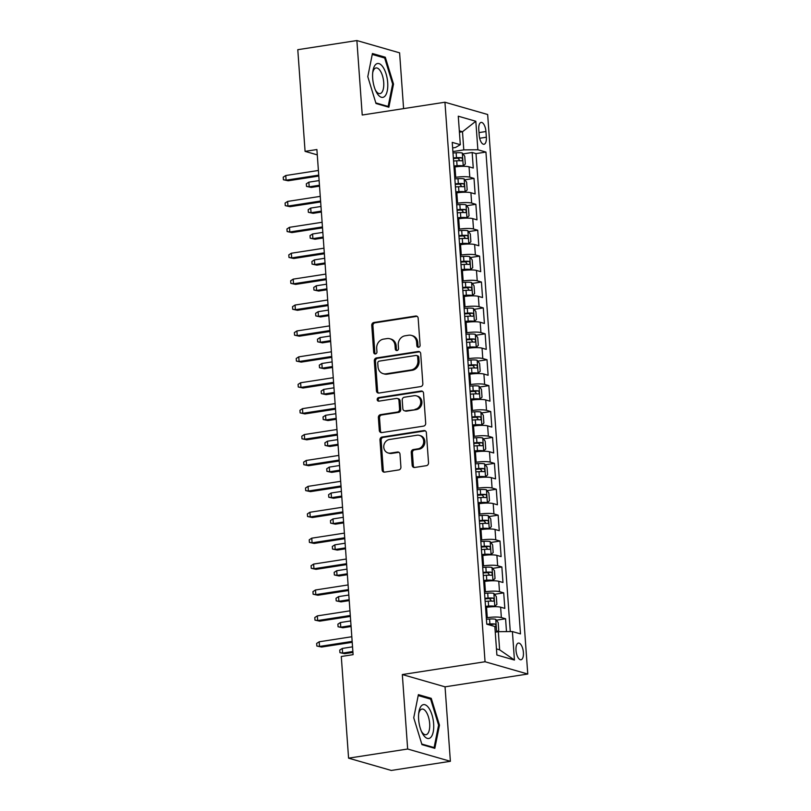 <?xml version="1.0" encoding="UTF-8"?>
<svg xmlns="http://www.w3.org/2000/svg" width="811" height="811" viewBox="0 0 811 811"><rect width="100%" height="100%" fill="white"/><g stroke="black" fill="none" stroke-linecap="round" stroke-linejoin="round"><path stroke-width="1.22" d="M418.608 347.26A1.815 1.612 -74 0 0 420.098 345.222L418.162 318.216A2.585 2.301 -74 0 0 415.668 316.026L373.901 322.494A2.585 2.301 -74 0 0 371.762 325.393L373.699 352.41A1.815 1.612 -74 0 0 376.953 351.903L376.699 348.406A8.282 7.37 -74 0 1 383.542 339.12L387.019 338.582A8.282 7.37 -74 0 1 389.888 338.765A8.282 7.37 -74 0 1 395.028 345.577L395.281 349.065A1.815 1.612 -74 0 0 398.525 348.568L398.272 345.07A8.282 7.37 -74 0 1 405.115 335.784L408.592 335.247A8.282 7.37 -74 0 1 411.471 335.419A8.282 7.37 -74 0 1 416.601 342.232L416.854 345.729A1.815 1.612 -74 0 0 418.608 347.26M523.399 652.48A8.434 3.558 81.2 0 0 518.411 643.082A8.434 3.558 81.2 0 0 516.009 650.351A8.434 3.558 81.2 0 0 520.997 659.759A8.434 3.558 81.2 0 0 523.399 652.48M412.17 465.291A2.585 2.301 -74 0 0 414.674 467.471L426.393 465.666A2.585 2.301 -74 0 0 428.522 462.757L426.373 432.76A2.585 2.301 -74 0 0 423.869 430.57L382.113 437.038A2.585 2.301 -74 0 0 379.974 439.937L382.123 469.944A2.585 2.301 -74 0 0 384.627 472.124L398.779 469.934A2.585 2.301 -74 0 0 400.918 467.035L399.995 454.19A2.585 2.301 -74 0 0 397.491 452.011L390.476 453.096A6.924 6.164 -74 0 1 388.074 452.943A6.924 6.164 -74 0 1 383.806 445.918A6.924 6.164 -74 0 1 389.503 439.491L416.996 435.233A6.924 6.164 -74 0 1 419.399 435.385A6.924 6.164 -74 0 1 423.666 442.421A6.924 6.164 -74 0 1 417.969 448.838L413.387 449.547A2.585 2.301 -74 0 0 411.248 452.447L412.17 465.291L413.326 465.626A2.585 2.301 -74 0 0 414.38 467.501M402.327 674.549L407.659 749.019L348.578 758.163L391.287 770.45L450.379 761.306L445.046 686.836L527.768 674.032L485.049 661.746L402.327 674.549L445.046 686.836M403.594 108.623L399.6 52.837L356.881 40.55L362.223 115.02L444.945 102.227L485.049 661.746M356.881 40.55L297.789 49.694L305.078 151.363L317.273 154.871M348.578 758.163L341.289 656.494L353.099 654.659L316.898 149.538L305.078 151.363M420.716 386.583A2.585 2.301 -74 0 0 422.855 383.684L420.706 353.677A2.585 2.301 -74 0 0 418.202 351.498L376.446 357.955A2.585 2.301 -74 0 0 374.307 360.865L376.456 390.861A2.585 2.301 -74 0 0 378.96 393.051L420.716 386.583M423.545 393.223L425.694 423.22A2.585 2.301 -74 0 1 423.555 426.12L381.799 432.587A2.585 2.301 -74 0 1 379.295 430.398L378.372 417.564A2.585 2.301 -74 0 1 380.511 414.664L397.441 412.039A2.585 2.301 -74 0 0 399.58 409.139L398.971 400.624A2.585 2.301 -74 0 0 396.467 398.434L378.838 401.161A1.815 1.612 -74 0 1 378.585 397.603L421.041 391.034A2.585 2.301 -74 0 1 423.545 393.223M506.49 631.617L505.577 618.763L496.383 620.182M486.316 617.84L487.289 617.688A10.553 1.835 -4.1 0 1 501.36 617.556L500.62 607.186L504.827 608.402L503.712 592.861L494.528 594.281M484.461 591.929L485.434 591.787A10.553 1.835 -4.1 0 1 499.505 591.645L498.755 581.284L502.972 582.501L501.857 566.96L492.662 568.379M482.606 566.027L483.569 565.875A10.553 1.835 -4.1 0 1 497.65 565.743L496.9 555.383L501.117 556.599L500.002 541.049L490.807 542.478M480.741 540.126L481.714 539.974A10.553 1.835 -4.1 0 1 495.785 539.842L495.045 529.482L499.262 530.688L498.147 515.147L488.952 516.566M478.885 514.225L479.859 514.073A10.553 1.835 -4.1 0 1 493.929 513.941L493.189 503.58L497.407 504.787L496.291 489.246L487.097 490.665M477.03 488.313L478.003 488.171A10.553 1.835 -4.1 0 1 492.074 488.029L491.334 477.669L495.541 478.885L494.436 463.345L485.242 464.764M475.175 462.412L476.148 462.26A10.553 1.835 -4.1 0 1 490.219 462.128L489.479 451.768L493.686 452.984L492.571 437.433L483.386 438.863M473.32 436.511L474.293 436.359A10.553 1.835 -4.1 0 1 488.364 436.227L487.614 425.866L491.831 427.073L490.716 411.532L481.521 412.951M471.465 410.609L472.428 410.457A10.553 1.835 -4.1 0 1 486.509 410.325L485.759 399.965L489.976 401.171L488.861 385.63L479.666 387.05M469.599 384.698L470.573 384.556A10.553 1.835 -4.1 0 1 484.643 384.414L483.903 374.053L488.121 375.27L487.005 359.729L477.811 361.148M467.744 358.797L468.717 358.644A10.553 1.835 -4.1 0 1 482.788 358.513L482.048 348.152L486.265 349.369L485.15 333.818L475.956 335.247M465.889 332.895L466.862 332.743A10.553 1.835 -4.1 0 1 480.933 332.611L480.193 322.251L484.4 323.457L483.295 307.916L474.1 309.346M464.034 306.994L465.007 306.842A10.553 1.835 -4.1 0 1 479.078 306.71L478.338 296.35L482.545 297.556L481.43 282.015L472.245 283.434M462.179 281.082L463.152 280.941A10.553 1.835 -4.1 0 1 477.223 280.799L476.473 270.438L480.69 271.655L479.575 256.114L470.38 257.533M460.324 255.181L461.287 255.029A10.553 1.835 -4.1 0 1 475.368 254.897L474.617 244.537L478.835 245.753L477.72 230.202L468.525 231.632M458.458 229.28L459.431 229.128A10.553 1.835 -4.1 0 1 473.502 228.996L472.762 218.635L476.98 219.842L475.864 204.301L466.67 205.73M456.603 203.379L457.576 203.226A10.553 1.835 -4.1 0 1 471.647 203.095L470.907 192.734L475.124 193.941L474.009 178.4L469.792 177.183A10.553 1.835 175.9 0 0 455.721 177.325L454.748 177.467M464.815 179.819L474.009 178.4M500.62 607.186A10.553 1.835 175.9 0 0 486.539 607.327L485.576 607.48M498.755 581.284A10.553 1.835 175.9 0 0 484.684 581.426L483.721 581.568M496.9 555.383A10.553 1.835 175.9 0 0 482.829 555.515L481.856 555.667M495.045 529.482A10.553 1.835 175.9 0 0 480.974 529.613L480 529.765M493.189 503.58A10.553 1.835 175.9 0 0 479.119 503.712L478.145 503.864M491.334 477.669A10.553 1.835 175.9 0 0 477.263 477.811L476.29 477.953M489.479 451.768A10.553 1.835 175.9 0 0 475.398 451.899L474.435 452.051M487.614 425.866A10.553 1.835 175.9 0 0 473.543 425.998L472.58 426.15M485.759 399.965A10.553 1.835 175.9 0 0 471.688 400.097L470.715 400.249M483.903 374.053A10.553 1.835 175.9 0 0 469.833 374.195L468.859 374.337M482.048 348.152A10.553 1.835 175.9 0 0 467.977 348.284L467.004 348.436M480.193 322.251A10.553 1.835 175.9 0 0 466.122 322.383L465.149 322.535M478.338 296.35A10.553 1.835 175.9 0 0 464.257 296.481L463.294 296.633M476.473 270.438A10.553 1.835 175.9 0 0 462.402 270.58L461.439 270.722M474.617 244.537A10.553 1.835 175.9 0 0 460.547 244.669L459.573 244.821M472.762 218.635A10.553 1.835 175.9 0 0 458.691 218.767L457.718 218.919M470.907 192.734A10.553 1.835 175.9 0 0 456.836 192.866L455.863 193.018M478.784 129.466L479.189 135.163A8.171 3.447 81.2 0 0 484.025 144.267A8.171 3.447 81.2 0 0 486.347 137.221L485.941 131.524A8.171 3.447 81.2 0 0 481.116 122.41A8.171 3.447 81.2 0 0 478.784 129.466M527.768 674.032L487.664 114.513L444.945 102.227M496.454 648.912L499.627 649.824L498.329 631.688L512.4 631.556L520.48 633.888L485.941 152.073L477.861 149.751L463.791 149.883L452.893 151.566M512.4 631.556L514.438 660.053L496.89 655.004L494.852 626.508L486.772 624.186L452.234 142.371L460.313 144.703L458.276 116.206L475.824 121.255L477.861 149.751M510.281 631.576L476.016 153.603L472.154 152.498L473.259 168.039L469.052 166.823A10.553 1.835 175.9 0 0 454.981 166.965L454.008 167.107M471.647 203.095L475.864 204.301M473.502 228.996L477.72 230.202M475.368 254.897L479.575 256.114M477.223 280.799L481.43 282.015M479.078 306.71L483.295 307.916M480.933 332.611L485.15 333.818M482.788 358.513L487.005 359.729M484.643 384.414L488.861 385.63M486.509 410.325L490.716 411.532M488.364 436.227L492.571 437.433M490.219 462.128L494.436 463.345M492.074 488.029L496.291 489.246M493.929 513.941L498.147 515.147M495.785 539.842L500.002 541.049M497.65 565.743L501.857 566.96M499.505 591.645L503.712 592.861M501.36 617.556L505.577 618.763M498.329 631.688L495.257 632.164M463.791 149.883L462.493 131.747L459.32 130.835M459.421 132.223L462.493 131.747L475.824 121.255M452.629 147.926L455.478 147.49L460.313 144.703M407.659 749.019L450.379 761.306M462.959 153.918L472.154 152.498M476.016 153.603L485.941 152.073M514.438 660.053L499.627 649.824M367.788 76.67L376.01 103.514L388.875 107.214L393.517 84.07L385.296 57.226L372.431 53.526L367.788 76.67M434.828 748.34L439.471 725.186L431.249 698.342L418.385 694.642L413.742 717.786L421.963 744.64L434.828 748.34M383.096 57.561L385.296 57.226M392.605 84.212L393.517 84.07M429.06 698.677L431.249 698.342M438.558 725.328L439.471 725.186M418.588 347.26A1.815 1.612 -74 0 1 418.01 346.064L417.756 342.566A8.282 7.37 -74 0 0 412.627 335.754L411.471 335.419M389.888 338.765L391.044 339.089A8.282 7.37 -74 0 1 396.184 345.902L396.427 349.399A1.815 1.612 -74 0 0 397.015 350.595M417.118 316.331A2.585 2.301 -74 0 0 416.813 316.361L375.057 322.819A2.585 2.301 -74 0 0 372.918 325.728L374.854 352.734A1.815 1.612 -74 0 0 375.432 353.941M419.652 351.802A2.585 2.301 -74 0 0 419.358 351.832L377.602 358.29A2.585 2.301 -74 0 0 375.463 361.189L377.612 391.196A2.585 2.301 -74 0 0 378.666 393.071M417.665 356.982A1.815 1.612 -74 0 0 415.911 355.451L379.254 361.128A1.815 1.612 -74 0 0 377.754 363.156L378.017 366.846A8.282 7.37 -74 0 0 383.157 373.658A8.282 7.37 -74 0 0 386.026 373.83L411.086 369.958A8.282 7.37 -74 0 0 417.929 360.672L417.665 356.982L418.811 357.316A1.815 1.612 -74 0 0 417.695 355.826L416.54 355.492M383.157 373.658L384.313 373.983A8.282 7.37 -74 0 0 387.182 374.165L386.026 373.83M418.811 357.316L419.074 360.996A8.282 7.37 -74 0 1 412.241 370.282L387.182 374.165M397.37 398.495L398.525 398.819A2.585 2.301 -74 0 1 400.127 400.948L400.735 409.474A2.585 2.301 -74 0 1 398.596 412.373L381.667 414.989A2.585 2.301 -74 0 0 379.528 417.898L380.45 430.732A2.585 2.301 -74 0 0 381.494 432.608M422.49 391.348A2.585 2.301 -74 0 0 422.196 391.368L379.741 397.937A1.815 1.612 -74 0 0 378.818 401.171M415.019 409.322A6.924 6.164 -74 0 0 420.716 402.895A6.924 6.164 -74 0 0 416.448 395.869A6.924 6.164 -74 0 0 414.046 395.717L404.354 397.218A2.585 2.301 -74 0 0 402.215 400.117L402.834 408.632A2.585 2.301 -74 0 0 405.338 410.822L416.175 409.656A6.924 6.164 -74 0 0 421.872 403.229A6.924 6.164 -74 0 0 417.604 396.194L416.448 395.869M404.436 410.761L405.591 411.096A2.585 2.301 -74 0 0 406.483 411.147L405.338 410.822M416.175 409.656L406.483 411.147M419.399 435.385L420.554 435.72A6.924 6.164 -74 0 1 424.822 442.745A6.924 6.164 -74 0 1 419.125 449.172L414.543 449.882A2.585 2.301 -74 0 0 412.404 452.781L413.326 465.626M388.074 452.943L389.229 453.278A6.924 6.164 -74 0 0 391.632 453.43L390.476 453.096M398.941 452.315A2.585 2.301 -74 0 0 398.647 452.345L391.632 453.43M425.329 430.884A2.585 2.301 -74 0 0 425.025 430.905L383.268 437.372A2.585 2.301 -74 0 0 381.129 440.272L383.279 470.268A2.585 2.301 -74 0 0 384.333 472.144M460.324 166.407L463.193 165.961L465.311 164.035L464.754 156.27L462.26 153.015A6.985 1.216 175.9 0 0 456.137 152.772L452.994 152.985M460.05 166.427A3.558 0.618 175.9 0 0 457.029 166.326L453.967 166.529M463.193 165.961A6.985 1.216 175.9 0 0 457.069 165.728L453.927 165.941M453.572 161.014L456.715 160.801A6.985 1.216 -4.1 0 1 461.682 160.842C462.878 160 462.807 158.966 461.459 157.729A6.985 1.216 175.9 0 0 456.492 157.699L453.349 157.912M453.39 158.5L456.451 158.297A3.558 0.618 -4.1 0 1 458.053 158.257L459.452 160.061M311.272 187.422L306.507 186.398L306.325 183.803L308.859 182.161L309.194 186.824L311.272 187.422L319.524 186.145M306.507 186.398L309.194 186.824L319.453 185.243M308.859 182.161L319.118 180.579M318.733 175.135L286.101 180.184L288.179 180.782L283.414 179.758L286.101 180.184L285.766 175.521L318.399 170.472M288.179 180.782L318.794 176.048M283.414 179.758L283.232 177.163L285.766 175.521M387.688 82.6A17.143 7.218 81.2 0 0 380.653 64.495A17.143 7.218 81.2 0 0 372.888 71.267A17.143 7.218 81.2 0 0 372.675 78.282A17.143 7.218 81.2 0 0 376 91.4A17.143 7.218 81.2 0 0 384.302 96.722A17.143 7.218 81.2 0 0 387.688 82.6M375.412 90.102A12.976 5.464 81.2 0 0 380.014 93.6A12.976 5.464 81.2 0 0 383.704 82.408A12.976 5.464 81.2 0 0 376.04 67.952A12.976 5.464 81.2 0 0 372.715 72.676M372.249 54.438L384.678 58.017L392.646 84.03L388.145 106.454L375.828 102.906M386.898 106.646L388.145 106.454M428.847 708.064A17.143 7.218 81.2 0 0 418.841 712.382A17.143 7.218 81.2 0 0 421.953 732.515A17.143 7.218 81.2 0 0 423.433 735.06A17.143 7.218 81.2 0 0 433.236 731.846A17.143 7.218 81.2 0 0 428.847 708.064M421.365 731.218A12.976 5.464 81.2 0 0 421.933 732.12A12.976 5.464 81.2 0 0 425.968 734.715A12.976 5.464 81.2 0 0 429.739 725.612A12.976 5.464 81.2 0 0 426.028 711.673A12.976 5.464 81.2 0 0 421.994 709.067A12.976 5.464 81.2 0 0 418.669 713.792M432.851 747.772L434.108 747.57L421.781 744.032M418.202 695.554L430.631 699.133L438.599 725.146L434.108 747.57M462.179 192.308L465.048 191.862L467.166 189.936L466.619 182.171L464.115 178.917A6.985 1.216 175.9 0 0 457.992 178.684L454.849 178.886M461.905 192.329A3.558 0.618 175.9 0 0 458.884 192.227L455.823 192.44M465.048 191.862A6.985 1.216 175.9 0 0 458.925 191.629L455.782 191.842M455.427 186.925L458.57 186.712A6.985 1.216 -4.1 0 1 463.537 186.743C464.744 185.901 464.662 184.867 463.314 183.631A6.985 1.216 175.9 0 0 458.347 183.6L455.204 183.813M455.245 184.411L458.306 184.198A3.558 0.618 -4.1 0 1 459.908 184.158L461.307 185.962M313.127 213.323L308.362 212.3L308.18 209.714L310.714 208.062L311.049 212.725L313.127 213.323L321.379 212.046M308.362 212.3L311.049 212.725L321.308 211.144M310.714 208.062L320.974 206.481M464.034 218.21L466.903 217.774L469.032 215.848L468.474 208.072L465.97 204.818A6.985 1.216 175.9 0 0 459.847 204.585L456.705 204.798M463.76 218.23A3.558 0.618 175.9 0 0 460.739 218.139L457.678 218.341M466.903 217.774A6.985 1.216 175.9 0 0 460.78 217.53L457.637 217.743M457.282 212.827L460.425 212.614A6.985 1.216 -4.1 0 1 465.392 212.644C466.599 211.803 466.518 210.769 465.169 209.532A6.985 1.216 175.9 0 0 460.202 209.502L457.059 209.714M457.1 210.313L460.161 210.1A3.558 0.618 -4.1 0 1 461.773 210.059L463.162 211.864M314.982 239.235L310.218 238.201L310.035 235.616L312.57 233.974L312.904 238.637L314.982 239.235L323.234 237.958M310.218 238.201L312.904 238.637L323.163 237.045M312.57 233.974L322.839 232.382M465.899 244.121L468.758 243.675L470.887 241.749L470.329 233.974L467.835 230.719A6.985 1.216 175.9 0 0 461.702 230.486L458.57 230.699M465.626 244.131A3.558 0.618 175.9 0 0 462.594 244.04L459.533 244.243M468.758 243.675A6.985 1.216 175.9 0 0 462.635 243.442L459.492 243.655M459.138 238.728L462.28 238.515A6.985 1.216 -4.1 0 1 467.248 238.546C468.454 237.714 468.383 236.67 467.024 235.443A6.985 1.216 175.9 0 0 462.057 235.413L458.914 235.616M458.965 236.214L462.017 236.011A3.558 0.618 -4.1 0 1 463.628 235.971L465.027 237.765M316.837 265.136L312.073 264.112L311.89 261.517L314.425 259.875L314.759 264.538L316.837 265.136L325.089 263.859M312.073 264.112L314.759 264.538L325.029 262.946M314.425 259.875L324.694 258.283M467.754 270.022L470.613 269.576L472.742 267.65L472.184 259.885L469.691 256.631A6.985 1.216 175.9 0 0 463.568 256.388L460.425 256.6M467.481 270.043A3.558 0.618 175.9 0 0 464.45 269.941L461.388 270.144M470.613 269.576A6.985 1.216 175.9 0 0 464.49 269.343L461.347 269.556M460.993 264.629L464.135 264.416A6.985 1.216 -4.1 0 1 469.103 264.457C470.309 263.616 470.238 262.582 468.88 261.345A6.985 1.216 175.9 0 0 463.912 261.314L460.77 261.527M460.82 262.115L463.882 261.912A3.558 0.618 -4.1 0 1 465.484 261.872L466.883 263.676M318.693 291.037L313.938 290.014L313.745 287.418L316.28 285.776L316.614 290.439L318.693 291.037L326.945 289.76M313.938 290.014L316.614 290.439L326.884 288.848M316.28 285.776L326.549 284.195M320.588 201.037L287.956 206.085L290.034 206.683L285.269 205.659L287.956 206.085L287.621 201.422L320.254 196.374M290.034 206.683L320.649 201.949M285.269 205.659L285.087 203.064L287.621 201.422M322.443 226.938L289.811 231.987L291.889 232.585L287.135 231.561L289.811 231.987L289.476 227.323L322.109 222.275M291.889 232.585L322.504 227.85M287.135 231.561L286.942 228.976L289.476 227.323M324.299 252.85L291.676 257.898L293.754 258.496L288.99 257.462L291.676 257.898L291.342 253.235L323.964 248.186M293.754 258.496L324.37 253.752M288.99 257.462L288.797 254.877L291.342 253.235M326.154 278.751L293.531 283.799L295.61 284.397L290.845 283.374L293.531 283.799L293.197 279.136L325.819 274.088M295.61 284.397L326.225 279.663M290.845 283.374L290.662 280.778L293.197 279.136M469.61 295.924L472.478 295.478L474.597 293.552L474.04 285.786L471.546 282.532A6.985 1.216 175.9 0 0 465.423 282.299L462.28 282.502M469.336 295.944A3.558 0.618 175.9 0 0 466.305 295.843L463.253 296.056M472.478 295.478A6.985 1.216 175.9 0 0 466.345 295.245L463.203 295.457M462.858 290.541L466.001 290.328A6.985 1.216 -4.1 0 1 470.968 290.358C472.164 289.517 472.093 288.483 470.745 287.246A6.985 1.216 175.9 0 0 465.778 287.216L462.635 287.429M462.675 288.027L465.737 287.814A3.558 0.618 -4.1 0 1 467.339 287.773L468.738 289.578M320.558 316.939L315.793 315.915L315.601 313.33L318.145 311.677L318.48 316.341L320.558 316.939L328.8 315.661M315.793 315.915L318.48 316.341L328.739 314.759M318.145 311.677L328.404 310.096M328.019 304.652L295.386 309.701L297.465 310.299L292.7 309.275L295.386 309.701L295.052 305.037L327.685 299.989M297.465 310.299L328.08 305.565M292.7 309.275L292.518 306.68L295.052 305.037M471.465 321.825L474.334 321.389L476.452 319.463L475.895 311.688L473.401 308.433A6.985 1.216 175.9 0 0 467.278 308.2L464.135 308.413M471.191 321.845A3.558 0.618 175.9 0 0 468.17 321.754L465.108 321.957M474.334 321.389A6.985 1.216 175.9 0 0 468.211 321.146L465.068 321.359M464.713 316.442L467.856 316.229A6.985 1.216 -4.1 0 1 472.823 316.26C474.019 315.418 473.948 314.384 472.6 313.147A6.985 1.216 175.9 0 0 467.633 313.117L464.49 313.33M464.531 313.928L467.592 313.715A3.558 0.618 -4.1 0 1 469.194 313.675L470.593 315.479M322.413 342.85L317.648 341.816L317.466 339.231L320 337.589L320.335 342.252L322.413 342.85L330.665 341.573M317.648 341.816L320.335 342.252L330.594 340.661M320 337.589L330.259 335.997M473.32 347.737L476.189 347.29L478.308 345.364L477.75 337.589L475.256 334.335A6.985 1.216 175.9 0 0 469.133 334.102L465.99 334.314M473.046 347.747A3.558 0.618 175.9 0 0 470.025 347.655L466.964 347.858M476.189 347.29A6.985 1.216 175.9 0 0 470.066 347.057L466.923 347.27M466.568 342.343L469.711 342.13A6.985 1.216 -4.1 0 1 474.678 342.161C475.885 341.33 475.804 340.285 474.455 339.059A6.985 1.216 175.9 0 0 469.488 339.028L466.345 339.231M466.386 339.829L469.447 339.627A3.558 0.618 -4.1 0 1 471.049 339.586L472.448 341.38M324.268 368.752L319.504 367.728L319.321 365.132L321.855 363.49L322.19 368.153L324.268 368.752L332.52 367.474M319.504 367.728L322.19 368.153L332.449 366.562M321.855 363.49L332.115 361.899M475.175 373.638L478.044 373.192L480.173 371.266L479.615 363.5L477.111 360.246A6.985 1.216 175.9 0 0 470.988 360.003L467.846 360.216M474.901 373.658A3.558 0.618 175.9 0 0 471.88 373.557L468.819 373.759M478.044 373.192A6.985 1.216 175.9 0 0 471.921 372.959L468.778 373.172M468.423 368.245L471.566 368.032A6.985 1.216 -4.1 0 1 476.533 368.072C477.74 367.231 477.659 366.197 476.31 364.96A6.985 1.216 175.9 0 0 471.343 364.93L468.2 365.143M468.241 365.731L471.303 365.528A3.558 0.618 -4.1 0 1 472.914 365.487L474.303 367.282M326.123 394.653L321.359 393.629L321.176 391.034L323.711 389.392L324.045 394.055L326.123 394.653L334.375 393.376M321.359 393.629L324.045 394.055L334.304 392.463M323.711 389.392L333.97 387.81M477.03 399.539L479.899 399.093L482.028 397.167L481.47 389.402L478.977 386.148A6.985 1.216 175.9 0 0 472.843 385.914L469.711 386.117M476.767 399.559A3.558 0.618 175.9 0 0 473.736 399.458L470.674 399.671M479.899 399.093A6.985 1.216 175.9 0 0 473.776 398.86L470.633 399.073M470.279 394.156L473.421 393.943A6.985 1.216 -4.1 0 1 478.389 393.974C479.595 393.132 479.524 392.098 478.166 390.861A6.985 1.216 175.9 0 0 473.198 390.831L470.056 391.044M470.106 391.642L473.158 391.429A3.558 0.618 -4.1 0 1 474.77 391.389L476.158 393.193M327.979 420.554L323.214 419.53L323.031 416.945L325.566 415.293L325.9 419.956L327.979 420.554L336.23 419.277M323.214 419.53L325.9 419.956L336.17 418.375M325.566 415.293L335.835 413.711M478.895 425.44L481.754 425.005L483.883 423.078L483.326 415.303L480.832 412.049A6.985 1.216 175.9 0 0 474.709 411.816L471.566 412.029M478.622 425.461A3.558 0.618 175.9 0 0 475.591 425.37L472.529 425.572M481.754 425.005A6.985 1.216 175.9 0 0 475.631 424.761L472.489 424.974M472.134 420.057L475.276 419.845A6.985 1.216 -4.1 0 1 480.244 419.875C481.45 419.034 481.379 418 480.021 416.763A6.985 1.216 175.9 0 0 475.053 416.732L471.911 416.945M471.961 417.543L475.023 417.33A3.558 0.618 -4.1 0 1 476.625 417.29L478.024 419.094M329.834 446.466L325.079 445.432L324.887 442.847L327.421 441.204L327.756 445.868L329.834 446.466L338.086 445.188M325.079 445.432L327.756 445.868L338.025 444.276M327.421 441.204L337.69 439.613M329.874 330.553L297.242 335.602L299.32 336.2L294.555 335.176L297.242 335.602L296.907 330.939L329.54 325.89M299.32 336.2L329.935 331.466M294.555 335.176L294.373 332.591L296.907 330.939M331.729 356.465L299.097 361.513L301.175 362.111L296.41 361.077L299.097 361.513L298.762 356.85L331.395 351.802M301.175 362.111L331.79 357.367M296.41 361.077L296.228 358.492L298.762 356.85M333.585 382.366L300.952 387.415L303.03 388.013L298.276 386.989L300.952 387.415L300.617 382.751L333.25 377.703M303.03 388.013L333.645 383.279M298.276 386.989L298.083 384.394L300.617 382.751M335.44 408.268L302.817 413.316L304.895 413.914L300.131 412.89L302.817 413.316L302.483 408.653L335.105 403.604M304.895 413.914L335.511 409.18M300.131 412.89L299.938 410.295L302.483 408.653M337.295 434.169L304.672 439.217L306.751 439.815L301.986 438.792L304.672 439.217L304.338 434.554L336.96 429.506M306.751 439.815L337.366 435.081M301.986 438.792L301.804 436.206L304.338 434.554M480.751 451.352L483.62 450.906L485.738 448.98L485.181 441.204L482.687 437.95A6.985 1.216 175.9 0 0 476.564 437.717L473.421 437.93M480.477 451.362A3.558 0.618 175.9 0 0 477.446 451.271L474.394 451.474M483.62 450.906A6.985 1.216 175.9 0 0 477.486 450.673L474.344 450.886M473.999 445.959L477.142 445.746A6.985 1.216 -4.1 0 1 482.109 445.776C483.305 444.945 483.234 443.901 481.886 442.674A6.985 1.216 175.9 0 0 476.919 442.644L473.776 442.847M473.817 443.445L476.878 443.242A3.558 0.618 -4.1 0 1 478.48 443.201L479.879 444.996M331.699 472.367L326.934 471.343L326.742 468.748L329.286 467.106L329.621 471.769L331.699 472.367L339.941 471.09M326.934 471.343L329.621 471.769L339.88 470.177M329.286 467.106L339.545 465.514M339.16 460.08L306.528 465.129L308.606 465.727L303.841 464.693L306.528 465.129L306.193 460.466L338.826 455.417M308.606 465.727L339.221 460.983M303.841 464.693L303.659 462.108L306.193 460.466M482.606 477.253L485.475 476.807L487.593 474.881L487.036 467.116L484.542 463.862A6.985 1.216 175.9 0 0 478.419 463.618L475.276 463.831M482.332 477.273A3.558 0.618 175.9 0 0 479.311 477.172L476.25 477.375M485.475 476.807A6.985 1.216 175.9 0 0 479.342 476.574L476.209 476.787M475.854 471.86L478.997 471.647A6.985 1.216 -4.1 0 1 483.964 471.688C485.16 470.846 485.09 469.812 483.741 468.576A6.985 1.216 175.9 0 0 478.774 468.545L475.631 468.758M475.672 469.346L478.733 469.143A3.558 0.618 -4.1 0 1 480.335 469.103L481.734 470.897M333.554 498.268L328.79 497.244L328.607 494.649L331.141 493.007L331.476 497.67L333.554 498.268L341.806 496.991M328.79 497.244L331.476 497.67L341.735 496.079M331.141 493.007L341.401 491.425M341.015 485.982L308.383 491.03L310.461 491.628L305.696 490.604L308.383 491.03L308.048 486.367L340.681 481.318M310.461 491.628L341.076 486.894M305.696 490.604L305.514 488.009L308.048 486.367M484.461 503.155L487.33 502.708L489.449 500.782L488.891 493.017L486.397 489.763A6.985 1.216 175.9 0 0 480.274 489.53L477.132 489.732M484.187 503.175A3.558 0.618 175.9 0 0 481.166 503.073L478.105 503.286M487.33 502.708A6.985 1.216 175.9 0 0 481.207 502.475L478.064 502.688M477.709 497.772L480.852 497.559A6.985 1.216 -4.1 0 1 485.819 497.589C487.026 496.748 486.945 495.714 485.596 494.477A6.985 1.216 175.9 0 0 480.629 494.446L477.486 494.659M477.527 495.257L480.588 495.045A3.558 0.618 -4.1 0 1 482.19 495.004L483.589 496.808M335.409 524.17L330.645 523.146L330.462 520.561L332.997 518.908L333.331 523.571L335.409 524.17L343.661 522.892M330.645 523.146L333.331 523.571L343.59 521.99M332.997 518.908L343.256 517.327M342.871 511.883L310.238 516.931L312.316 517.53L307.551 516.506L310.238 516.931L309.903 512.268L342.536 507.22M312.316 517.53L342.931 512.795M307.551 516.506L307.369 513.91L309.903 512.268M486.316 529.056L489.185 528.62L491.314 526.694L490.756 518.918L488.252 515.664A6.985 1.216 175.9 0 0 482.129 515.431L478.987 515.644M486.042 529.076A3.558 0.618 175.9 0 0 483.021 528.985L479.96 529.188M489.185 528.62A6.985 1.216 175.9 0 0 483.062 528.377L479.919 528.59M479.565 523.673L482.707 523.46A6.985 1.216 -4.1 0 1 487.675 523.49C488.881 522.649 488.8 521.615 487.452 520.378A6.985 1.216 175.9 0 0 482.484 520.348L479.342 520.561M479.382 521.159L482.444 520.946A3.558 0.618 -4.1 0 1 484.055 520.905L485.444 522.71M337.264 550.081L332.5 549.047L332.317 546.462L334.852 544.82L335.186 549.483L337.264 550.081L345.516 548.804M332.5 549.047L335.186 549.483L345.445 547.891M334.852 544.82L345.111 543.228M344.726 537.784L312.093 542.833L314.171 543.431L309.417 542.407L312.093 542.833L311.759 538.169L344.391 533.121M314.171 543.431L344.787 538.697M309.417 542.407L309.224 539.822L311.759 538.169M488.171 554.967L491.04 554.521L493.169 552.595L492.612 544.82L490.118 541.566A6.985 1.216 175.9 0 0 483.985 541.332L480.842 541.545M487.908 554.977A3.558 0.618 175.9 0 0 484.877 554.886L481.815 555.089M491.04 554.521A6.985 1.216 175.9 0 0 484.917 554.288L481.775 554.501M481.42 549.574L484.562 549.361A6.985 1.216 -4.1 0 1 489.53 549.392C490.736 548.56 490.665 547.516 489.307 546.29A6.985 1.216 175.9 0 0 484.339 546.259L481.197 546.462M481.237 547.06L484.299 546.857A3.558 0.618 -4.1 0 1 485.911 546.817L487.299 548.611M339.12 575.982L334.355 574.958L334.173 572.363L336.707 570.721L337.041 575.384L339.12 575.982L347.372 574.705M334.355 574.958L337.041 575.384L347.311 573.793M336.707 570.721L346.976 569.129M346.581 563.696L313.958 568.744L316.037 569.342L311.272 568.308L313.958 568.744L313.624 564.081L346.246 559.032M316.037 569.342L346.652 564.598M311.272 568.308L311.079 565.723L313.624 564.081M490.037 580.869L492.895 580.423L495.024 578.496L494.467 570.731L491.973 567.477A6.985 1.216 175.9 0 0 485.85 567.234L482.707 567.447M489.763 580.889A3.558 0.618 175.9 0 0 486.732 580.788L483.67 580.99M492.895 580.423A6.985 1.216 175.9 0 0 486.772 580.189L483.63 580.402M483.275 575.475L486.418 575.263A6.985 1.216 -4.1 0 1 491.385 575.303C492.591 574.462 492.52 573.428 491.162 572.191A6.985 1.216 175.9 0 0 486.195 572.16L483.052 572.373M483.103 572.961L486.154 572.759A3.558 0.618 -4.1 0 1 487.766 572.718L489.165 574.512M340.975 601.884L336.21 600.86L336.028 598.265L338.562 596.622L338.897 601.286L340.975 601.884L349.227 600.606M336.21 600.86L338.897 601.286L349.166 599.694M338.562 596.622L348.831 595.031M348.436 589.597L315.814 594.645L317.892 595.244L313.127 594.22L315.814 594.645L315.479 589.982L348.101 584.934M317.892 595.244L348.507 590.509M313.127 594.22L312.945 591.625L315.479 589.982M491.892 606.77L494.751 606.324L496.879 604.398L496.322 596.632L493.828 593.378A6.985 1.216 175.9 0 0 487.705 593.145L484.562 593.348M491.618 606.79A3.558 0.618 175.9 0 0 488.587 606.689L485.536 606.902M494.751 606.324A6.985 1.216 175.9 0 0 488.627 606.091L485.485 606.304M485.14 601.387L488.273 601.174A6.985 1.216 -4.1 0 1 493.25 601.204C494.446 600.363 494.375 599.329 493.027 598.092A6.985 1.216 175.9 0 0 488.06 598.062L484.917 598.275M484.958 598.863L488.019 598.66A3.558 0.618 -4.1 0 1 489.621 598.619L491.02 600.424M342.84 627.785L338.075 626.761L337.883 624.176L340.427 622.524L340.762 627.187L342.84 627.785L351.082 626.508M338.075 626.761L340.762 627.187L351.021 625.605M340.427 622.524L350.687 620.942M496.981 631.901L498.735 630.309L498.177 622.534L495.683 619.28A6.985 1.216 175.9 0 0 489.56 619.046L486.418 619.259M495.835 632.073A6.985 1.216 175.9 0 0 495.247 632.002M494.892 627.085A6.985 1.216 -4.1 0 1 495.105 627.106C496.302 626.264 496.231 625.23 494.882 623.994A6.985 1.216 175.9 0 0 489.915 623.963L486.772 624.176M488.425 624.663L489.874 624.561A3.558 0.618 -4.1 0 1 491.476 624.521L494.882 623.994M344.695 653.696L339.931 652.662L339.748 650.077L342.283 648.435L342.617 653.098L344.695 653.696L352.947 652.419M339.931 652.662L342.617 653.098L352.876 651.507M342.283 648.435L352.542 646.843M350.291 615.498L317.669 620.547L319.747 621.145L314.982 620.121L317.669 620.547L317.334 615.884L349.967 610.835M319.747 621.145L350.362 616.411M314.982 620.121L314.8 617.526L317.334 615.884M352.156 641.4L319.524 646.448L321.602 647.046L316.837 646.022L319.524 646.448L319.189 641.785L351.822 636.736M321.602 647.046L352.217 642.312M316.837 646.022L316.655 643.437L319.189 641.785M487.289 617.688L486.539 607.327M485.434 591.787L484.684 581.426M483.569 565.875L482.829 555.515M481.714 539.974L480.974 529.613M479.859 514.073L479.119 503.712M478.003 488.171L477.263 477.811M476.148 462.26L475.398 451.899M474.293 436.359L473.543 425.998M472.428 410.457L471.688 400.097M470.573 384.556L469.833 374.195M468.717 358.644L467.977 348.284M466.862 332.743L466.122 322.383M465.007 306.842L464.257 296.481M463.152 280.941L462.402 270.58M461.287 255.029L460.547 244.669M459.431 229.128L458.691 218.767M457.576 203.226L456.836 192.866M455.721 177.325L454.981 166.965M469.792 177.183L469.052 166.823M479.007 132.599L485.941 131.524M479.666 138.255L486.347 137.221M417.756 342.566L416.601 342.232M396.427 349.399L395.281 349.065M396.184 345.902L395.028 345.577M374.854 352.734L373.699 352.41M372.918 325.728L371.762 325.393M375.057 322.819L373.901 322.494M416.813 316.361L415.668 316.026M418.01 346.064L416.854 345.729M377.612 391.196L376.456 390.861M375.463 361.189L374.307 360.865M377.602 358.29L376.446 357.955M419.358 351.832L418.202 351.498M412.241 370.282L411.086 369.958M419.074 360.996L417.929 360.672M380.45 430.732L379.295 430.398M379.528 417.898L378.372 417.564M381.667 414.989L380.511 414.664M398.596 412.373L397.441 412.039M400.735 409.474L399.58 409.139M400.127 400.948L398.971 400.624M379.741 397.937L378.585 397.603M422.196 391.368L421.041 391.034M412.404 452.781L411.248 452.447M414.543 449.882L413.387 449.547M419.125 449.172L417.969 448.838M398.647 452.345L397.491 452.011M383.279 470.268L382.123 469.944M381.129 440.272L379.974 439.937M383.268 437.372L382.113 437.038M425.025 430.905L423.869 430.57M463.243 165.91L462.321 153.097M456.492 157.699L456.137 152.772M457.069 165.728L456.715 160.801M458.053 158.257L461.459 157.729M465.098 191.822L464.186 178.998M458.347 183.6L457.992 178.684M458.925 191.629L458.57 186.712M459.908 184.158L463.314 183.631M466.954 217.723L466.041 204.899M460.202 209.502L459.847 204.585M460.78 217.53L460.425 212.614M461.773 210.059L465.169 209.532M468.819 243.624L467.896 230.8M462.057 235.413L461.702 230.486M462.635 243.442L462.28 238.515M463.628 235.971L467.024 235.443M470.674 269.526L469.751 256.712M463.912 261.314L463.568 256.388M464.49 269.343L464.135 264.416M465.484 261.872L468.88 261.345M472.529 295.437L471.607 282.613M465.778 287.216L465.423 282.299M466.345 295.245L466.001 290.328M467.339 287.773L470.745 287.246M474.384 321.338L473.462 308.515M467.633 313.117L467.278 308.2M468.211 321.146L467.856 316.229M469.194 313.675L472.6 313.147M476.239 347.24L475.327 334.416M469.488 339.028L469.133 334.102M470.066 347.057L469.711 342.13M471.049 339.586L474.455 339.059M478.095 373.141L477.182 360.327M471.343 364.93L470.988 360.003M471.921 372.959L471.566 368.032M472.914 365.487L476.31 364.96M479.96 399.053L479.037 386.229M473.198 390.831L472.843 385.914M473.776 398.86L473.421 393.943M474.77 391.389L478.166 390.861M481.815 424.954L480.893 412.13M475.053 416.732L474.709 411.816M475.631 424.761L475.276 419.845M476.625 417.29L480.021 416.763M483.67 450.855L482.748 438.031M476.919 442.644L476.564 437.717M477.486 450.673L477.142 445.746M478.48 443.201L481.886 442.674M485.525 476.756L484.603 463.943M478.774 468.545L478.419 463.618M479.342 476.574L478.997 471.647M480.335 469.103L483.741 468.576M487.381 502.668L486.468 489.844M480.629 494.446L480.274 489.53M481.207 502.475L480.852 497.559M482.19 495.004L485.596 494.477M489.236 528.569L488.323 515.745M482.484 520.348L482.129 515.431M483.062 528.377L482.707 523.46M484.055 520.905L487.452 520.378M491.101 554.471L490.179 541.647M484.339 546.259L483.985 541.332M484.917 554.288L484.562 549.361M485.911 546.817L489.307 546.29M492.956 580.372L492.034 567.558M486.195 572.16L485.85 567.234M486.772 580.189L486.418 575.263M487.766 572.718L491.162 572.191M494.811 606.283L493.889 593.459M488.06 598.062L487.705 593.145M488.627 606.091L488.273 601.174M489.621 598.619L493.027 598.092M496.646 631.951L495.744 619.361M489.915 623.963L489.56 619.046"/></g></svg>
